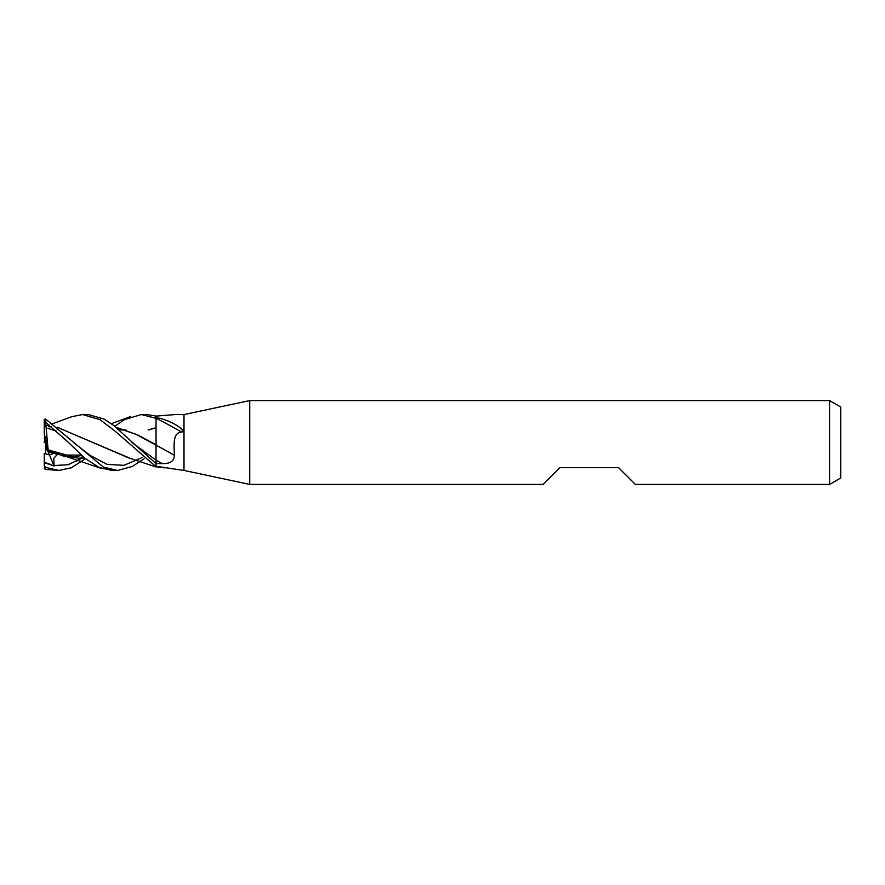 <?xml version="1.0" encoding="UTF-8"?>
<svg xmlns="http://www.w3.org/2000/svg" width="885" height="885" viewBox="0 0 885 885"><rect width="100%" height="100%" fill="white"/><g stroke="black" fill="none" stroke-linecap="round" stroke-linejoin="round"><path stroke-width="1.33" d="M156.048 464.492L156.037 418.472L156.037 444.779L137.263 434.712L116.123 427.3M174.345 414.634L156.037 416.105L156.037 417.886C159.743 417.82 165.395 419.623 172.995 423.284C177.752 425.751 186.204 431.415 181.657 432.079C172.874 432.477 173.902 444.27 174.411 455.344A472.911 206.813 -163.4 0 0 156.037 445.133L155.926 444.37M249.736 484.416L183.991 470.444L183.991 414.556L249.736 400.584L829.566 400.584L840.75 407.034L840.75 477.966L829.566 484.416L635.341 484.416L618.571 467.656L559.884 467.656L543.113 484.416L249.736 484.416L249.736 400.584M829.566 484.416L829.566 400.584M80.978 455.078L60.932 455.078L80.978 455.078M119.287 429.922L125.891 429.922L119.287 429.922M45.644 438.219L47.071 450.111L45.644 447.301L45.644 438.219M85.458 458.74L71.276 467.8L58.963 470.444L45.644 467.402L44.261 465.632L44.25 453.374L49.438 454.901L53.753 453.419L49.438 454.901L45.644 453.928L45.644 447.301M183.991 470.444L156.037 466.262L156.037 463.651L113.534 425.309L104.032 419.059L88.301 414.556L82.626 414.556L100.005 419.656L114.962 431.05L156.037 466.727L156.037 463.629L162.121 463.563C170.097 463.873 174.19 461.14 174.411 455.344M174.378 414.611L174.19 414.744A472.911 456.417 -78.5 0 0 174.411 414.578L183.991 414.556M156.037 464.481L156.037 460.167L156.037 464.481M156.037 418.14A481.584 210.608 -163.4 0 1 181.657 432.079M156.037 466.362A481.584 254.172 -17.6 0 1 160.738 466.959M44.261 465.632L44.56 462.866C46.208 462.722 48.719 463.519 52.093 465.244L54.096 466.041L48.055 451.615M44.25 438.695L45.058 436.216L44.25 442.522L45.644 441.338L44.217 442.588M114.807 426.271L124.608 419.567L141.312 414.556L146.954 414.556L156.037 416.094L156.037 442.124M141.312 414.556L156.037 418.328M58.963 470.444L45.644 469.371L45.644 467.402M84.473 457.965L78.245 458.275L48.133 449.879L45.644 422.399L67.459 441.471L84.562 458.032L99.231 467.512L111.964 470.444L117.329 470.444L112.174 470.444M144.155 458.729L132.285 466.472L117.639 470.444L103.423 467.114L45.644 419.07L44.261 419.324L44.25 421.647L45.102 422.267M156.037 460.167L131.721 442.378L156.037 460.167L156.037 445.1L136.168 434.435L116.3 427.444M44.272 468.585L45.655 469.371M76.741 461.173L80.469 458.242M80.502 458.22L82.626 456.472M156.037 444.436L156.037 445.1M148.923 429.922L154.676 428.174M54.096 466.041L53.764 458.364L57.337 454.459L47.779 451.516L48.133 449.503M48.144 450.1L62.37 455.764L70.468 457.667M77.791 458.275L84.385 457.899M148.105 429.922L155.915 427.732M53.996 465.554L68.079 464.725L82.161 458.153L68.079 464.725L53.996 465.554M73.4 442.434L90.248 455.498L107.107 464.382L123.955 465.322L140.803 458.176M140.903 458.12L142.297 457.279M48.542 426.725L51.208 426.791M57.647 427.466L128.524 457.611M126.909 457.169L57.481 427.333M51.175 426.758L48.985 426.725M71.984 416.647L82.626 414.556M47.779 451.516L44.25 434.026L44.25 421.647M44.25 465.466L45.102 469.172M156.037 460.189A469.249 205.22 -163.4 0 1 162.121 463.563M45.644 422.399L45.644 419.07M44.56 462.866L52.093 465.244M45.246 422.676L47.502 423.815M156.037 466.716L164.555 467.866M130.726 416.481L111.322 423.705M67.625 456.948L101.521 468.519M81.475 455.509L72.382 457.202L67.393 456.892M47.779 428.34L56.231 431.006M72.36 416.492L52.68 423.694M48.929 424.944L46.186 425.84M126.057 456.97L156.048 466.981M117.329 470.444L111.964 470.444"/></g></svg>
